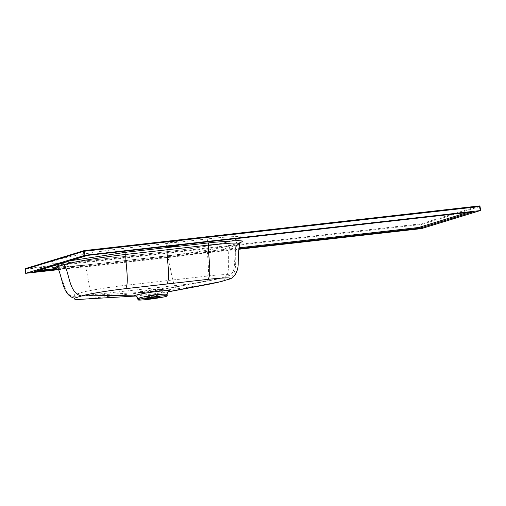 <?xml version="1.0" encoding="UTF-8"?>
<svg xmlns="http://www.w3.org/2000/svg" width="506" height="506" viewBox="0 0 506 506"><rect width="100%" height="100%" fill="white"/><g stroke="black" fill="none" stroke-linecap="round" stroke-linejoin="round"><path stroke-width="0.38" stroke-dasharray="2.53 1.9" d="M173.963 241.387A5.977 0.367 -7.8 0 1 177.827 241.21A5.977 0.367 -7.8 0 1 169.845 242.652A5.977 0.367 -7.8 0 1 165.981 242.829A5.977 0.367 -7.8 0 1 173.963 241.387M170.073 246.055A5.977 0.367 -7.8 0 1 174.513 245.442A5.977 0.367 -7.8 0 1 177.802 245.182M168.675 291.601L164.652 292.538L135.102 296.061M137.898 298.401C137.259 298.863 140.383 298.648 147.259 297.743C157.486 296.744 164.052 295.732 166.955 294.713L167.119 294.543M140.219 291.652L152.799 289.502L162.186 288.572L164.336 288.85L150.383 291.45L140.769 292.392L138.884 292.335L140.219 291.652M147.36 292.145L139.34 292.563L143.021 291.456L155.93 289.521L163.957 289.192L159.7 290.324L147.36 292.145M74.395 294.745L74.939 296.238L80.467 296.048L176.872 285.428C192.046 283.815 215.961 279.862 220.357 278.237L227.409 276.074C234.645 274.132 223.658 274.125 207.435 276.061L124.931 285.39C109.758 287.003 85.843 290.963 81.447 292.582L74.395 294.745M74.939 296.238C72.649 296.693 68.234 295.529 65.856 290.109L58.348 269.198C57.576 266.086 52.978 262.399 53.136 263.126L55.16 263.253C60.581 263.316 70.119 262.589 83.768 261.077L166.272 251.748C191.097 249.003 222.52 243.759 230.483 241.166L239.174 238.415C239.167 237.643 235.682 242.418 235.764 245.84L234.17 267.87C233.405 273.721 229.091 276.08 227.46 276.061L220.028 278.338L162.976 289.299M58.405 269.666L238.8 249.268M58.152 269.084L238.857 248.648M135.646 296.048L135.172 296.067M80.555 299.463L177.144 288.825L210.572 283.929M240.47 242.463L232.286 244.993C223.418 247.832 192.103 253.019 166.556 255.865L84.053 265.195L52.978 267.37M62.244 263.158A3.415 3.188 73 0 0 61.485 263L69.828 260.83M61.485 263L36.527 270.71L38.254 270.514M50.67 266.706L51.15 266.226M168.485 291.715L167.764 291.854M168.688 291.589A3.415 3.365 61.2 0 0 166.955 294.713M152.799 289.502L152.799 289.9M150.383 291.45L150.484 291.766M149.687 296.598A7.666 0.474 -7.8 0 1 144.729 296.832A7.666 0.474 -7.8 0 1 154.962 294.979A7.666 0.474 -7.8 0 1 159.915 294.751A7.666 0.474 -7.8 0 1 149.687 296.598M154.969 294.536A7.862 0.487 172.2 0 0 144.495 296.465A7.862 0.487 172.2 0 0 149.561 296.2A7.862 0.487 172.2 0 0 160.041 294.334A7.862 0.487 172.2 0 0 154.969 294.536M479.277 205.942A0.683 0.639 73 0 0 479.245 205.942L420.986 223.804L25.888 268.49L84.173 250.622M83.635 261.102L166.132 251.773A51.232 3.169 172.2 0 0 231.362 240.982L238.415 238.819A51.232 3.169 172.2 0 0 208.453 238.794L125.95 248.123A51.232 3.169 172.2 0 0 60.726 258.914L53.668 261.077A51.232 3.169 172.2 0 0 83.635 261.102M422.352 228.465L421.713 224.386L479.966 206.524L480.656 210.585M26.116 273.316L25.743 269.211L420.84 224.531L421.485 228.604M208.453 238.794C204.418 240.034 210.875 273.208 207.435 276.061M25.888 268.49L25.344 269.23M420.84 224.531L420.986 223.804A0.683 0.639 73 0 1 421.713 224.386L420.84 224.531M54.053 268.389L63.123 268.819L85.394 266.845L167.897 257.516C191.837 254.847 221.23 249.989 229.673 247.295C226.429 255.467 232.905 276.162 221.198 281.551M232.286 244.993A3.415 3.188 73 0 0 231.748 245.106C223.424 247.807 191.799 253.063 166.632 255.853A3.415 1.208 -96.5 0 1 167.897 257.516C170.547 264.708 172.034 285.915 177.144 288.825M239.338 242.829A3.415 3.188 73 0 0 238.8 242.943L231.748 245.106A3.415 3.188 73 0 0 229.673 247.295L236.726 245.132C233.481 253.304 239.958 273.999 228.25 279.388M240.767 242.222L238.8 242.943A3.415 3.188 73 0 0 236.726 245.132L239.705 243.74M52.63 267.219C53.712 267.522 60.524 267.383 64.749 267.016L84.135 265.182A3.415 1.208 -96.5 0 1 85.394 266.845C88.05 274.037 89.53 295.245 94.641 298.154M84.053 265.195A3.415 1.208 -96.5 0 1 84.135 265.182L166.632 255.853A3.415 1.208 -96.5 0 0 166.556 255.865M55.186 265.321A3.415 3.188 73 0 0 54.433 265.163M54.572 268.667L238.94 247.813M467.961 212.368L470.795 211.495L88.695 254.708L65.888 261.703M34.712 271.595A3.415 3.188 -107 0 1 36.527 270.71A3.415 1.208 83.5 0 0 36.065 271.184M89.492 255.169A3.415 1.208 83.5 0 0 88.771 254.695A3.415 1.208 83.5 0 0 88.695 254.708A3.415 3.188 73 0 0 86.88 255.6M472.642 211.869A3.415 3.188 -107 0 0 470.795 211.495A3.415 1.208 83.5 0 1 470.877 211.483A3.415 1.208 83.5 0 1 471.598 211.957M178.378 245.258L177.827 241.21M145.209 298.926L144.495 296.465L138.884 292.335M160.016 296.895L160.041 294.334L164.336 288.85M80.467 296.048L140.769 292.392M160.143 289.913L209.838 280.596M168.821 291.526L164.652 292.538M135.994 296.029L136.873 295.985M168.308 291.848L164.526 292.557M34.591 271.652A3.415 3.415 0 0 1 35.983 270.818L53.699 265.384M62.257 262.766L88.158 254.822A3.415 3.415 0 0 1 88.771 254.695L470.877 211.483A3.415 3.415 0 0 1 472.914 211.887M166.537 246.884L165.981 242.829"/><path stroke-width="0.76" d="M177.802 245.182A5.977 0.367 -7.8 0 1 178.378 245.258A5.977 0.367 -7.8 0 1 170.402 246.7A5.977 0.367 -7.8 0 1 166.537 246.884A5.977 0.367 -7.8 0 1 170.073 246.055M168.308 291.848L210.572 283.929L220.863 281.652L228.25 279.388C233.563 277.396 226.833 277.377 208.067 279.344L125.57 288.673C108.556 290.589 87.468 294.075 81.536 295.978L74.477 298.142L75.021 299.66L135.994 296.029M135.172 296.067L134.4 295.719L136.247 295.112C144.204 292.62 173.394 289.141 169.611 291.247L168.675 291.601M167.189 295.915A14.712 0.911 172.2 0 0 157.676 296.352A14.712 0.911 172.2 0 0 138.037 299.906A14.712 0.911 172.2 0 0 147.55 299.457A14.712 0.911 172.2 0 0 167.189 295.915L167.119 294.543C167.581 291.45 168.169 292.316 168.688 291.589L168.789 291.538M166.955 294.713C167.575 294.056 164.418 294.018 157.492 294.606C147.347 296.099 140.813 297.364 137.898 298.401L137.733 298.565C136.652 296.579 135.772 295.744 135.102 296.061L135.646 296.048M150.042 298.698A7.476 0.462 172.2 0 0 160.016 296.895A7.476 0.462 172.2 0 0 155.184 297.117A7.476 0.462 172.2 0 0 145.209 298.926A7.476 0.462 172.2 0 0 150.042 298.698M238.8 249.268L421.485 228.604L480.257 210.585L84.894 255.296L25.717 273.316L58.405 269.666M84.021 255.441L83.598 251.349L25.344 269.211L25.717 273.316L26.116 273.316M480.656 210.585L480.257 210.585L479.568 206.543L84.47 251.229L84.894 255.296M238.857 248.648L418.013 228.389L420.625 227.953L472.914 211.887L89.492 255.169L86.88 255.6L34.712 271.595L58.152 269.084M69.828 260.83L126.645 252.14L214.038 242.273L237.719 240.565L242.273 240.989L242.235 241.659L240.47 242.463M52.978 267.37L50.67 266.706M240.767 242.222L239.711 243.734L237.731 243.082L231.4 243.101L208.345 245.113L125.842 254.442C101.902 257.111 72.51 261.969 64.066 264.657C69.417 271.861 68.721 293.366 81.529 295.978L136.247 295.112M239.711 243.734C238.788 248.111 238.282 254.505 238.193 262.905C238.421 272.241 233.513 278.648 228.459 279.325L221.198 281.551L168.485 291.715M169.611 291.247A3.415 3.365 61.2 0 0 168.688 291.589M134.4 295.719A3.415 3.365 -119.2 0 1 137.898 298.401M84.173 250.622L479.245 205.942L479.966 206.524A0.683 0.639 73 0 0 479.277 205.942M25.344 269.23L25.344 269.211A0.683 0.639 73 0 1 25.781 268.509A0.683 0.683 0 0 0 25.3 269.224L25.673 273.341M25.888 268.49A0.683 0.639 73 0 0 25.781 268.509L84.034 250.647A0.683 0.639 73 0 0 83.598 251.349L84.47 251.229L84.16 250.622A0.683 0.639 73 0 0 84.034 250.647A0.683 0.683 0 0 1 84.16 250.622L479.258 205.942A0.683 0.683 0 0 1 480.011 206.505L480.7 210.566M209.142 242.804A3.415 1.208 -96.5 0 0 208.345 245.113C207.802 253.285 212.008 273.727 208.067 279.344M167.094 249.774C166.55 257.946 170.75 278.325 166.828 283.999M126.645 252.14A3.415 1.208 -96.5 0 0 125.842 254.442C125.298 262.614 129.504 283.056 125.57 288.673M62.244 263.158A3.415 3.188 73 0 1 64.066 264.657L57.014 266.82C62.364 274.024 61.669 295.529 74.477 298.142M55.186 265.321A3.415 3.188 73 0 1 57.014 266.82L54.053 268.389L52.63 267.219M38.254 270.514L54.572 268.667M238.94 247.813L418.626 227.498L467.961 212.368M35.913 271.602A3.415 1.208 83.5 0 1 36.065 271.184M418.013 228.389A3.415 1.208 83.5 0 1 418.626 227.498A3.415 3.188 73 0 1 420.625 227.953M138.037 299.906L137.733 298.565M220.863 281.652L221.407 281.488"/></g></svg>
